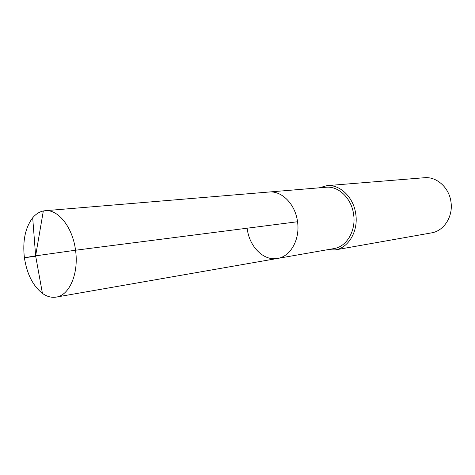 <?xml version="1.0" encoding="UTF-8"?>
<svg xmlns="http://www.w3.org/2000/svg" width="475" height="475" viewBox="0 0 475 475"><rect width="100%" height="100%" fill="white"/><g stroke="black" fill="none" stroke-linecap="round" stroke-linejoin="round"><path stroke-width="0.71" d="M277.531 258.442L56.216 297.095C69.475 295.367 78.945 273.368 75.537 250.23L35.631 255.847L75.537 250.23C72.705 227.353 58.158 209.083 45.089 210.722L326.058 187.251C338.598 185.844 351.672 198.467 353.632 214.54C356.131 230.785 346.637 246.757 333.961 248.585L277.531 258.442C290.54 256.589 300.224 239.37 297.534 221.742C295.402 204.297 281.841 190.546 268.975 192.019C281.841 190.546 295.402 204.297 297.534 221.742L75.537 250.23L297.534 221.742C300.224 239.37 290.54 256.589 277.531 258.442C263.738 261.179 249.393 246.757 247.261 228.926M326.925 185.654L424.377 177.727C436.656 176.415 449.231 187.643 450.977 202.035C453.245 216.57 443.876 231.022 431.478 232.881L335.202 249.915C348.466 247.974 358.405 231.254 355.793 214.249C353.738 197.416 340.053 184.205 326.925 185.654L319.194 187.827M335.202 249.915L327.174 249.773M45.089 210.722C40.387 211.179 36.254 213.536 32.692 217.793C25.246 227.697 22.485 241.009 24.403 257.735L35.708 256.274M56.216 297.095C51.555 297.849 46.96 296.614 42.435 293.396C32.923 285.897 26.915 274.01 24.403 257.735L35.631 255.847L43.326 210.971M42.435 293.396L35.631 255.847L32.692 217.793"/></g></svg>
